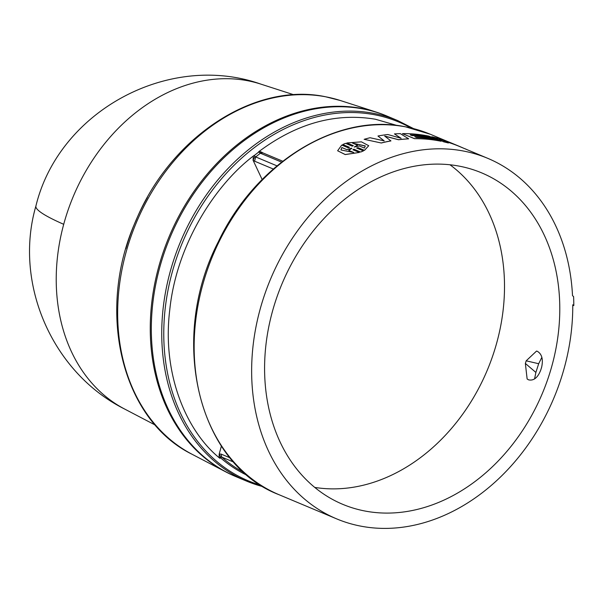 <?xml version="1.0" encoding="UTF-8"?>
<svg xmlns="http://www.w3.org/2000/svg" width="604" height="604" viewBox="0 0 604 604"><rect width="100%" height="100%" fill="white"/><g stroke="black" fill="none" stroke-linecap="round" stroke-linejoin="round"><path stroke-width="0.91" d="M63.707 224.303A176.549 138.761 -67.3 0 1 260.837 84.115L260.837 84.115C168.833 51.574 58.852 111.234 35.915 206.002A176.791 18.173 15.2 0 0 63.707 224.303A176.549 138.761 -67.3 0 0 124.598 409.021L155.371 425.118M221.396 446.024L219.177 454.11L219.109 456.79L220.452 457.749L221.728 457.085A189.15 148.667 112.7 0 0 244.514 472.864M235.756 476.564A195.462 153.627 -67.3 0 1 225.956 471.981A195.462 153.627 -67.3 0 1 158.542 267.481A195.462 153.627 -67.3 0 1 376.79 112.276A195.462 153.627 -67.3 0 1 386.922 116.059M263.404 486.779L246.704 481.154L236.285 476.79A195.462 153.627 -67.3 0 1 164.386 252.374A195.462 153.627 -67.3 0 1 362.845 108.909A195.462 153.627 -67.3 0 1 387.451 116.278L397.87 120.649A195.462 153.627 -67.3 0 0 373.264 113.28A195.462 153.627 -67.3 0 0 174.805 256.738A195.462 153.627 -67.3 0 0 246.704 481.154A195.462 153.627 -67.3 0 0 263.367 486.756M247.693 475.597A190.079 149.392 -67.3 0 1 220.452 457.749L219.886 458.293C187.663 432.675 161.661 375.703 169.762 309.897C176.489 244.159 215.651 184.296 254.005 155.545L254.118 155.666A190.079 149.392 -67.3 0 1 258.806 151.997L259.644 152.767L261.925 152.306L259.69 151.385L258.625 151.8C296.511 123.382 335.454 112.525 375.469 119.252L397.183 125.526M408.636 138.799L400.316 133.635A195.522 153.673 112.7 0 0 394.45 133.907L401.086 138.278L387.813 134.518A195.522 153.673 112.7 0 0 377.961 136.021L384.182 140.868L370.063 137.735A195.522 153.673 112.7 0 0 364.152 139.313L381.313 143.005A195.462 153.627 112.7 0 1 390.924 140.928L384.695 136.081L398.572 139.69A195.522 153.673 -67.3 0 1 408.636 138.799L408.629 138.86A195.462 153.627 112.7 0 0 398.565 139.75L384.695 136.142M381.313 143.005L364.152 139.313M384.182 140.928L377.961 136.021M401.079 138.346L394.45 133.907M368.734 145.715L361.411 141.842L346.839 142.952L353.31 145.662L352.291 146.183L345.556 143.359L342.762 144.515L349.497 147.338L348.214 147.776L341.743 145.066L337.636 150.766L345.209 154.511L359.35 152.45L352.887 149.739L353.891 149.188L360.641 152.065L363.434 150.909L356.685 148.025L357.983 147.625L364.454 150.336L368.734 145.715L364.461 150.396L357.991 147.686L356.7 148.086M360.641 152.065L353.906 149.241L352.895 149.792M359.35 152.45L345.224 154.571L337.628 150.766M349.429 147.368L342.762 144.515M353.249 145.692L346.839 142.952M361.215 526.22A195.462 153.627 -67.3 0 1 336.609 518.851A195.462 153.627 -67.3 0 1 264.703 294.435A195.462 153.627 -67.3 0 1 463.162 150.977A195.462 153.627 -67.3 0 1 487.775 158.346A195.462 153.627 -67.3 0 1 572.509 295.658L573.596 296.579A196.723 154.616 -67.3 0 1 573.8 305.586L572.758 304.778A195.462 153.627 -67.3 0 1 361.215 526.22M440.995 141.177L440.973 141.238A195.462 153.627 112.7 0 0 439.025 140.853A195.462 153.627 112.7 0 0 414.487 138.686L402.506 133.665L414.495 138.626A195.522 153.673 -67.3 0 1 439.04 140.792A195.522 153.673 -67.3 0 1 440.995 141.177L438.172 139.992A195.522 153.673 112.7 0 0 436.216 139.607A195.522 153.673 112.7 0 0 416.526 137.493L414.767 136.761A195.522 153.673 -67.3 0 1 434.457 138.875A195.522 153.673 -67.3 0 1 436.413 139.26L433.589 138.074A195.522 153.673 112.7 0 0 431.634 137.689A195.522 153.673 112.7 0 0 411.943 135.575L410.191 134.843A195.522 153.673 -67.3 0 1 429.882 136.949A195.522 153.673 -67.3 0 1 431.837 137.334L429.014 136.149A195.522 153.673 112.7 0 0 427.058 135.772A195.522 153.673 112.7 0 0 402.513 133.605M431.837 137.334L431.815 137.395A195.462 153.627 112.7 0 0 429.867 137.01A195.462 153.627 112.7 0 0 410.35 134.903M436.413 139.26L436.398 139.32A195.462 153.627 112.7 0 0 434.442 138.935A195.462 153.627 112.7 0 0 414.925 136.829M541.864 357.326L538.677 363.721L535.876 372.434L534.578 378.934M487.775 158.346L459.048 146.304A195.462 153.627 112.7 0 0 444.242 141.193M443.781 141.781A195.522 153.673 -67.3 0 1 448.379 142.929L448.364 142.989A195.462 153.627 112.7 0 0 443.759 141.842L431.8 136.753L443.759 141.842M537.341 351.309L536.548 351.06L526.175 360.822A178.973 140.664 -67.3 0 1 525.359 363.449L527.133 378.972L528.538 379.833C533.709 380.988 537.786 377.719 540.761 370.033A179.433 141.026 112.7 0 0 541.629 367.24C543.351 359.365 541.916 354.057 537.341 351.309M459.055 166.108A179.698 141.238 -67.3 0 1 478.768 171.71A179.698 141.238 -67.3 0 1 548.417 377.311A179.698 141.238 -67.3 0 1 365.322 511.09A179.698 141.238 -67.3 0 1 339.833 503.064A179.698 141.238 -67.3 0 1 277.251 296.119A179.698 141.238 -67.3 0 1 459.055 166.108M314.714 487.398A178.044 139.939 112.7 0 0 487.315 370.101A178.044 139.939 112.7 0 0 449.988 164.779M259.69 151.385L258.625 151.8M259.644 152.767L260.43 153.242A189.15 148.667 112.7 0 0 255.711 156.934L254.118 155.666L253.34 156.323L254.005 155.545M253.34 156.323L253.076 160.256L262.151 179.547M219.109 456.79L219.886 458.293M276.994 165.858L255.711 156.934L254.586 161.185L253.076 160.256L254.956 156.466M220.898 457.198L219.177 454.11L221.034 454.057L230.132 457.87M360.626 152.012L363.419 150.849M448.379 142.929L443.804 141.004A195.522 153.673 -67.3 0 1 459.078 146.243A195.522 153.673 -67.3 0 1 460.082 146.674L465.072 148.826M465.095 148.78A195.522 153.673 -67.3 0 1 467.232 149.732M459.078 146.243L456.254 145.058A195.522 153.673 112.7 0 0 440.98 139.826L439.221 139.086A195.522 153.673 -67.3 0 1 454.495 144.326L451.671 143.14A195.522 153.673 112.7 0 0 431.8 136.753M381.305 142.944A195.522 153.673 -67.3 0 1 390.924 140.868M535.876 372.434L525.359 363.449M526.175 360.822L538.677 363.721M572.766 305.148L573.8 305.586M346.885 149.618L351.475 148.169L351.913 148.357L348.659 150.366L353.695 152.472L341.026 149.996L341.849 147.504L346.892 149.679L341.856 147.565L340.988 149.656M354.269 147.014L357.56 145.194L352.525 143.088L365.277 146.055L364.371 148.048L359.335 145.942L354.269 147.014M454.495 144.326A195.522 153.673 -67.3 0 1 455.371 144.696M351.475 148.169L346.892 149.679M348.659 150.366L353.604 152.487M357.56 145.194L354.276 147.074M352.63 143.133L365.246 145.911M439.667 139.275A195.462 153.627 -67.3 0 1 451.641 143.239M340.437 100.543L325.397 96.723C254.307 81.729 170.23 137.334 135.968 220.551C95.515 310.146 121.072 419.584 192.11 454.284A192.215 151.076 -67.3 0 1 125.813 253.174A192.215 151.076 -67.3 0 1 325.684 96.799A192.215 151.076 -67.3 0 1 340.437 100.543L376.79 112.276M261.102 485.367A194.533 152.903 -67.3 0 1 174.118 265.662A194.533 152.903 -67.3 0 1 374.299 114.7A194.533 152.903 -67.3 0 1 410.962 127.965M405.669 126.87A195.462 153.627 -67.3 0 1 430.274 134.239L405.427 126.795C337.123 112.503 255.824 162.665 218.444 241.524C168.048 338.633 197.621 463.872 279.116 494.744A195.462 153.627 -67.3 0 1 207.21 270.328A195.462 153.627 -67.3 0 1 405.669 126.87M282.748 161.215L262.763 152.835L260.43 153.242L281.592 162.121M125.904 248.652A182.635 143.548 -67.3 0 1 147.361 197.478M273.295 169.029L254.586 161.185M233.793 462.143L221.728 457.085L221.034 454.057M413.581 128.614L397.87 120.649M192.11 454.284L225.956 471.981M279.116 494.744L336.609 518.851M430.274 134.239L448.047 141.691M124.598 409.021C52.352 372.887 13.348 283.495 35.915 206.002M260.837 84.115L293.884 94.79M261.925 152.306L262.755 152.835"/></g></svg>
